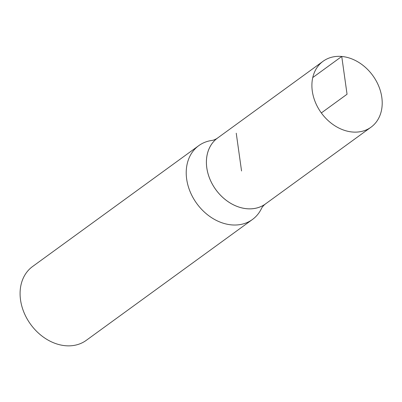 <?xml version="1.0" encoding="UTF-8"?>
<svg xmlns="http://www.w3.org/2000/svg" width="402" height="402" viewBox="0 0 402 402"><rect width="100%" height="100%" fill="white"/><g stroke="black" fill="none" stroke-linecap="round" stroke-linejoin="round"><path stroke-width="0.6" d="M341.745 56.466A40.753 31.803 54 0 0 323.077 61.28A40.753 31.803 54 0 0 321.334 112.942A40.753 31.803 54 0 0 371.021 127.193A40.753 31.803 54 0 0 378.699 86.078A40.753 31.803 54 0 0 341.745 56.466M371.021 127.193L265.506 203.914A40.733 31.788 -126 0 1 215.839 189.669A40.733 31.788 -126 0 1 217.588 138.027L323.077 61.28M218.356 137.469A40.753 31.803 54 0 0 217.577 138.012C217.778 138.117 214.085 140.182 212.351 140.383A45.642 35.622 54 0 0 198.744 145.665L32.607 266.501A45.642 35.622 54 0 0 30.647 324.364A45.642 35.622 54 0 0 86.299 340.323L252.436 219.492A45.642 35.622 54 0 0 261.652 208.166C262.38 206.583 265.481 203.703 265.521 203.925A40.753 31.803 54 0 0 266.275 203.352M217.577 138.012A40.753 31.803 54 0 0 215.829 189.679A40.753 31.803 54 0 0 265.521 203.925M198.744 145.665A45.642 35.622 54 0 0 196.784 203.533A45.642 35.622 54 0 0 252.436 219.492M321.334 112.942L347.052 94.234L341.745 56.466L312.756 77.556M236.245 133.218L241.552 170.971"/></g></svg>
